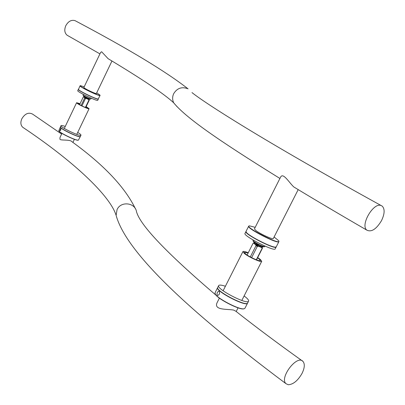 <?xml version="1.0" encoding="UTF-8"?>
<svg xmlns="http://www.w3.org/2000/svg" width="405" height="405" viewBox="0 0 405 405"><rect width="100%" height="100%" fill="white"/><g stroke="black" fill="none" stroke-linecap="round" stroke-linejoin="round"><path stroke-width="0.61" d="M280.554 177.198L280.569 177.167C283.06 172.191 288.826 182.22 293.736 186.907L295.534 187.996M280.569 177.167L254.421 228.865L255.803 230.485C260.071 233.913 273.188 239.907 273.329 238.499L298.196 189.606M111.977 60.978L96.38 93.504C96.441 94.233 86.452 89.657 84.321 87.976L83.876 87.48L100.632 52.412L101.635 51.759L108.1 58.674L109.254 59.363M381.242 205.583L382.269 206.17C384.958 209.081 384.704 213.906 381.51 220.649C376.372 229.139 371.501 232.318 366.91 230.177C359.893 225.342 373.557 201.877 381.242 205.583M188.077 88.872C166.08 71.629 128.643 49.015 75.765 21.03L75.082 20.66C71.412 19.587 68.313 21.262 65.792 25.697C64.111 29.884 64.572 33.073 67.169 35.26L99.934 53.88M253.15 241.142L253.965 242.069C257.848 244.691 261.184 246.275 263.979 246.827L264.161 246.772M265.088 246.154L264.667 246.615C261.64 246.012 258.015 244.291 253.793 241.446L252.978 240.636L253.105 240.028M246.002 231.493L245.941 231.579C243.724 233.827 275.592 250.113 276.159 247.01L276.19 246.908M276.159 247.01L275.213 248.873C274.625 252.006 242.767 235.72 245 233.437L245.941 231.579M248.589 301.128L247.652 302.965C246.544 307.111 214.999 290.724 217.733 287.444L218.66 285.606C215.946 288.856 247.501 305.238 248.589 301.128C248.938 300.145 247.44 298.424 244.104 295.959M225.393 286.259C221.484 284.968 219.242 284.75 218.66 285.606M250.305 256.942L256.006 245.693L255.773 244.858L253.732 243.238L253.034 243.334L247.111 255.023M253.732 243.238L254.375 243.096M261.812 247.025L262.45 248.179L256.522 259.853M256.304 259.772L262.151 248.265L261.63 247.511L258.309 246.23L257.312 246.402L251.616 257.636M262.151 248.265L262.45 248.179M253.763 243.086L253.034 243.334M262.217 247.344L261.63 247.511M258.309 246.23L255.773 244.858M256.006 245.693L257.312 246.402M253.758 241.901L253.965 242.772L256.011 244.392L256.892 243.952M258.198 244.65L258.02 245.005L258.542 245.764L261.868 247.045L262.961 246.665M263.189 246.726L262.86 246.873M258.02 245.005L256.714 244.296M261.868 247.045L262.425 247.04M256.011 244.392L258.542 245.764M274.104 236.976L278.701 240.742C282.31 246.422 242.732 226.233 249.48 225.848L255.196 227.342M249.207 225.934L248.665 226.187C246.498 228.329 278.397 244.605 278.913 241.608L278.848 241.112M278.913 241.608L276.256 246.822L275.673 247.09C272.023 247.916 247.587 235.427 246.159 232.024L246.032 231.392L248.665 226.187M246.098 231.913L246.25 232.298C247.663 235.659 271.79 247.992 275.395 247.177L275.795 247.075M219.191 291.367C220.006 293.397 219.48 294.754 217.612 295.442L217.232 295.25C216.675 293.306 217.212 291.949 218.842 291.185L219.191 291.367M215.106 293.671L215.308 294.162C217.11 298.581 238.996 309.972 243.658 308.893L244.169 308.777M247.561 303.153L244.939 308.291L243.926 308.818C239.208 309.906 217.04 298.369 215.217 293.893L215.05 292.759L217.642 287.626C214.908 290.911 246.448 307.299 247.561 303.153L247.597 303.056M83.202 95.585L83.465 95.869C86.123 97.504 88.452 98.587 90.452 99.114L90.502 99.098M91.307 98.233L90.907 98.957C88.741 98.385 86.209 97.21 83.319 95.433L83.04 95.109L83.369 94.416M78.388 89.363L78.332 89.414C77.254 90.345 98.309 100.47 98.339 99.038L98.344 98.962M98.339 99.038L97.742 100.278C97.706 101.726 76.651 91.606 77.74 90.659L78.332 89.414M80.98 135.189L80.387 136.419C80.134 138.313 59.14 128.289 60.446 126.892L61.033 125.661C59.737 127.043 80.732 137.067 80.98 135.189C81.096 134.749 80.008 133.822 77.719 132.415M65.251 126.456C62.709 125.56 61.302 125.292 61.033 125.661M81.106 105.508L84.645 98.111L84.574 97.635L83.612 96.891L83.243 97.038L79.588 104.682M83.612 96.891L84.412 97.084M88.563 99.119L89.292 100.096L85.688 107.614M85.374 107.487L88.948 100.03L88.553 99.488L86.159 98.466L85.465 98.542L81.926 105.928M88.948 100.03L89.292 100.096M89.216 99.62L88.553 99.488M86.159 98.466L84.574 97.635M84.645 98.111L85.465 98.542M83.719 96.051L83.759 96.582L84.726 97.322L85.217 96.927M86.032 97.347L86.305 98.152L88.7 99.179L89.5 98.876M89.738 99.169L89.394 99.098M85.911 97.61L85.091 97.18M88.7 99.179L89.328 99.321M84.726 97.322L86.305 98.152M96.704 92.831L99.964 95.089C101.695 97.468 77.471 85.814 80.392 85.663L84.194 86.812M80.266 85.708L80.058 85.804C78.995 86.69 100.06 96.825 100.065 95.433L100.01 95.21M100.065 95.433L98.238 98.992C96.744 99.529 78.965 90.978 78.433 89.465L80.058 85.804M78.448 89.52L78.499 89.647C79.026 91.14 96.577 99.584 98.05 99.058L98.182 99.012M60.801 128.39L60.785 130.01L59.667 131.048L60.801 128.39M58.786 130.785L58.857 130.967C59.591 133.007 76.18 140.92 78.216 140.206L78.403 140.14M80.332 136.541L78.393 140.145C76.337 140.869 59.53 132.85 58.791 130.79L60.386 127.018C59.084 128.415 80.074 138.434 80.332 136.541L80.347 136.475M80.013 103.791L77.542 103.153L77.907 103.604C82.215 106.252 85.632 107.801 88.158 108.246L86.118 106.718M248.133 253.009L244.331 252.33L245.45 253.819C248.999 256.876 260.126 261.898 260.334 260.542L259.154 259.003L257.545 257.838M217.247 302.363L217.222 302.413C213.096 310.498 227.544 308.853 233.68 310.088L235.852 311.227C255.135 326.486 277.501 343.202 302.95 361.376C297.073 354.436 279.237 377.743 285.95 383.662L288.218 384.735C293.169 384.502 297.761 380.756 301.993 373.506C304.687 367.963 305.005 363.923 302.95 361.376M248.265 252.75C245.111 251.5 243.329 251.12 242.919 251.606L244.235 253.353C248.397 256.952 261.508 262.87 261.746 261.271L260.354 259.458L257.676 257.58M61.94 133.387L60.036 137.366L59.925 139.026C59.692 140.879 70.141 139.102 72.039 141.775C103.898 164.891 125.044 187.267 135.478 208.894M80.069 103.675L76.601 102.703L77.031 103.234C79.112 104.996 89.105 109.522 89.09 108.697L86.174 106.606M23.414 127.727L22.766 127.286C20.63 125.241 20.311 122.406 21.819 118.786C24.999 113.613 28.588 112.053 32.587 114.109L61.611 134.075M177.127 106.778L173.679 102.804C172.287 99.772 172.297 96.719 173.71 93.646C177.081 88.184 181.739 86.528 187.692 88.675M216.25 295.407C166.678 253.069 140.095 225.16 136.5 211.678C135.108 202.49 120.786 200.941 117.055 209.608L116.124 215.359L116.878 218.001M381.151 205.553C260.41 139.042 203.669 102.121 191.995 92.583M108.1 58.674C142.59 79.4 164.45 94.112 173.679 102.804C185.546 117.339 216.564 139.178 279.916 178.458M366.91 230.177C339.405 214.255 315.014 199.832 293.736 186.907M263.979 246.827L264.667 246.615M253.211 241.324L252.978 240.636M262.283 247.08L262.972 246.868M255.621 244.083L255.383 244.549M260.354 246.458L260.116 246.923M275.395 247.177L275.673 247.09M246.25 232.298L246.159 232.024M243.658 308.893L243.926 308.818M215.308 294.162L215.217 293.893M90.452 99.114L90.907 98.957M83.217 95.636L83.055 95.18M84.893 97.418L84.746 97.732M88.032 98.891L87.885 99.2M236.201 311.506L238.064 307.841M241.815 300.459L261.746 261.271M217.222 302.413L219.388 298.131M223.12 290.76L242.919 251.606M72.91 142.433L74.404 139.33M76.768 134.389L89.09 108.697M64.304 128.441L76.601 102.703M285.95 383.662C173.001 299.173 124.669 246.954 116.124 215.359C109.892 195.291 72.778 160.679 22.766 127.286"/></g></svg>
